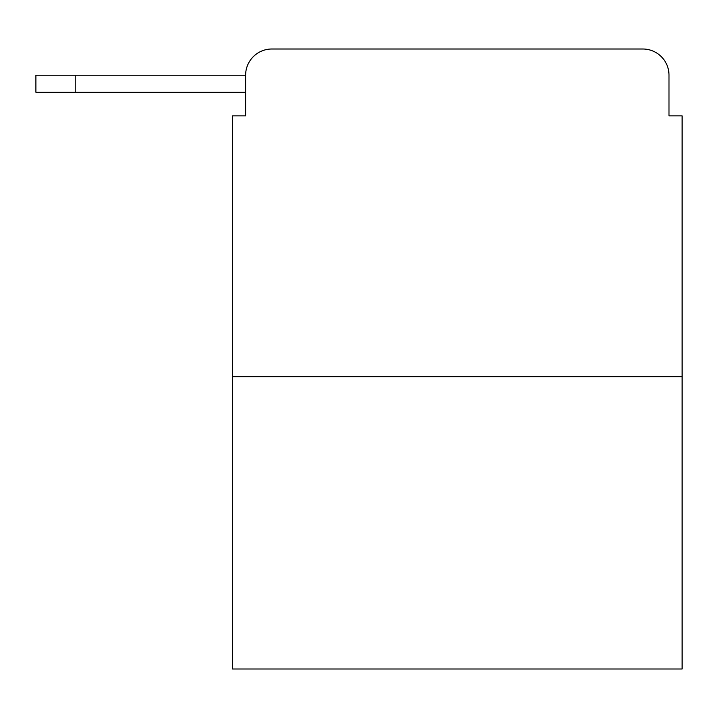 <?xml version="1.0" encoding="UTF-8"?>
<svg xmlns="http://www.w3.org/2000/svg" width="718" height="718" viewBox="0 0 718 718"><rect width="100%" height="100%" fill="white"/><g stroke="black" fill="none" stroke-linecap="round" stroke-linejoin="round"><path stroke-width="1.08" d="M682.1 376.699L232.515 376.699L232.515 668.996L682.1 668.996L682.1 115.858L668.996 115.858L668.996 75.219A26.216 26.216 0 0 0 642.781 49.004L271.835 49.004A26.216 26.216 0 0 0 245.619 75.219L245.619 115.858L245.619 92.263L35.9 92.263L35.9 75.219L114.548 75.219M232.515 376.699L232.515 115.858L245.619 115.858M271.835 49.004L355.069 49.004M559.546 49.004L642.781 49.004M668.996 115.858L668.996 75.219M75.219 92.263L75.219 75.219L245.619 75.219"/></g></svg>
